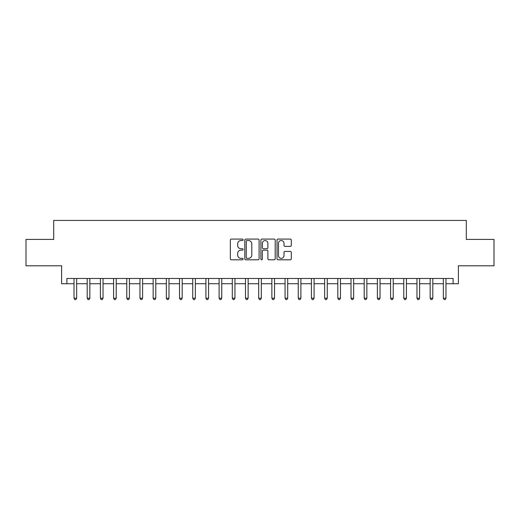 <?xml version="1.0" encoding="UTF-8"?>
<svg xmlns="http://www.w3.org/2000/svg" width="520" height="520" viewBox="0 0 520 520"><rect width="100%" height="100%" fill="white"/><g stroke="black" fill="none" stroke-linecap="round" stroke-linejoin="round"><path stroke-width="0.78" d="M243.119 239.817A0.728 0.728 0 0 0 242.392 239.089L231.387 239.089A1.034 1.034 0 0 0 230.353 240.123L230.353 258.772A1.034 1.034 0 0 0 231.387 259.805L242.392 259.805A0.728 0.728 0 0 0 243.119 259.084A0.728 0.728 0 0 0 242.392 258.356L240.968 258.356A3.315 3.315 0 0 1 237.653 255.041L237.653 253.487A3.315 3.315 0 0 1 240.968 250.172L242.392 250.172A0.728 0.728 0 0 0 243.119 249.451A0.728 0.728 0 0 0 242.392 248.722L240.968 248.722A3.315 3.315 0 0 1 237.653 245.408L237.653 243.854A3.315 3.315 0 0 1 240.968 240.539L242.392 240.539A0.728 0.728 0 0 0 243.119 239.817M290.271 246.389A1.034 1.034 0 0 0 291.304 245.356L291.304 240.123A1.034 1.034 0 0 0 290.271 239.089L278.05 239.089A1.034 1.034 0 0 0 277.011 240.123L277.011 258.772A1.034 1.034 0 0 0 278.05 259.805L290.271 259.805A1.034 1.034 0 0 0 291.304 258.772L291.304 252.453A1.034 1.034 0 0 0 290.271 251.414L285.038 251.414A1.034 1.034 0 0 0 284.005 252.453L284.005 255.587A2.769 2.769 0 0 1 281.236 258.356A2.769 2.769 0 0 1 278.46 255.587L278.46 243.308A2.769 2.769 0 0 1 281.236 240.539A2.769 2.769 0 0 1 284.005 243.308L284.005 245.356A1.034 1.034 0 0 0 285.038 246.389L290.271 246.389M66.891 283.745L66.891 278.467L453.109 278.467L453.109 283.745L458.387 283.745L458.387 265.805L494 265.805L494 239.421L466.297 239.421L466.297 220.428L53.703 220.428L53.703 239.421L26 239.421L26 265.805L61.614 265.805L61.614 283.745L74.016 283.745M259.096 240.123A1.034 1.034 0 0 0 258.057 239.089L245.837 239.089A1.034 1.034 0 0 0 244.803 240.123L244.803 258.772A1.034 1.034 0 0 0 245.837 259.805L258.057 259.805A1.034 1.034 0 0 0 259.096 258.772L259.096 240.123M261.944 239.089L274.163 239.089A1.034 1.034 0 0 1 275.197 240.123L275.197 258.772A1.034 1.034 0 0 1 274.163 259.805L268.931 259.805A1.034 1.034 0 0 1 267.897 258.772L267.897 251.206A1.034 1.034 0 0 0 266.864 250.172L263.393 250.172A1.034 1.034 0 0 0 262.36 251.206L262.36 259.084A0.728 0.728 0 0 1 261.632 259.805A0.728 0.728 0 0 1 260.904 259.084L260.904 240.123A1.034 1.034 0 0 1 261.944 239.089M76.655 283.745L87.204 283.745M89.843 283.745L100.392 283.745M103.031 283.745L113.588 283.745M116.22 283.745L126.776 283.745M129.415 283.745L139.965 283.745M142.603 283.745L153.16 283.745M155.792 283.745L166.348 283.745M168.987 283.745L179.536 283.745M182.175 283.745L192.732 283.745M195.364 283.745L205.92 283.745M208.559 283.745L219.108 283.745M221.748 283.745L232.297 283.745M234.936 283.745L245.492 283.745M248.131 283.745L258.681 283.745M261.32 283.745L271.869 283.745M274.508 283.745L285.064 283.745M287.703 283.745L298.252 283.745M300.892 283.745L311.441 283.745M314.08 283.745L324.636 283.745M327.269 283.745L337.825 283.745M340.464 283.745L351.013 283.745M353.652 283.745L364.208 283.745M366.841 283.745L377.397 283.745M380.036 283.745L390.585 283.745M393.224 283.745L403.78 283.745M406.413 283.745L416.969 283.745M419.607 283.745L430.157 283.745M432.796 283.745L443.346 283.745M445.985 283.745L453.109 283.745M246.974 240.539A0.728 0.728 0 0 0 246.253 241.267L246.253 257.627A0.728 0.728 0 0 0 246.974 258.356L248.475 258.356A3.315 3.315 0 0 0 251.791 255.041L251.791 243.854A3.315 3.315 0 0 0 248.475 240.539L246.974 240.539M267.897 243.36A2.769 2.769 0 0 0 265.128 240.591A2.769 2.769 0 0 0 262.36 243.36L262.36 247.689A1.034 1.034 0 0 0 263.393 248.722L266.864 248.722A1.034 1.034 0 0 0 267.897 247.689L267.897 243.36M76.784 278.467L76.726 278.603A1.053 1.053 0 0 0 76.655 278.993L76.655 298.2L74.016 298.2L74.016 278.993A1.053 1.053 0 0 0 73.938 278.603L73.886 278.467M76.655 298.2L75.861 299.572L74.802 299.572L74.016 298.2M89.973 278.467L89.921 278.603A1.053 1.053 0 0 0 89.843 278.993L89.843 298.2L87.204 298.2L87.204 278.993A1.053 1.053 0 0 0 87.126 278.603L87.074 278.467M89.843 298.2L89.05 299.572L87.997 299.572L87.204 298.2M103.162 278.467L103.109 278.603A1.053 1.053 0 0 0 103.031 278.993L103.031 298.2L100.392 298.2L100.392 278.993A1.053 1.053 0 0 0 100.321 278.603L100.263 278.467M103.031 298.2L102.239 299.572L101.185 299.572L100.392 298.2M116.356 278.467L116.298 278.603A1.053 1.053 0 0 0 116.22 278.993L116.22 298.2L113.588 298.2L113.588 278.993A1.053 1.053 0 0 0 113.51 278.603L113.458 278.467M116.22 298.2L115.434 299.572L114.374 299.572L113.588 298.2M129.545 278.467L129.493 278.603A1.053 1.053 0 0 0 129.415 278.993L129.415 298.2L126.776 298.2L126.776 278.993A1.053 1.053 0 0 0 126.698 278.603L126.646 278.467M129.415 298.2L128.622 299.572L127.569 299.572L126.776 298.2M142.734 278.467L142.681 278.603A1.053 1.053 0 0 0 142.603 278.993L142.603 298.2L139.965 298.2L139.965 278.993A1.053 1.053 0 0 0 139.893 278.603L139.834 278.467M142.603 298.2L141.81 299.572L140.758 299.572L139.965 298.2M155.922 278.467L155.87 278.603A1.053 1.053 0 0 0 155.792 278.993L155.792 298.2L153.16 298.2L153.16 278.993A1.053 1.053 0 0 0 153.082 278.603L153.03 278.467M155.792 298.2L155.006 299.572L153.946 299.572L153.16 298.2M169.117 278.467L169.058 278.603A1.053 1.053 0 0 0 168.987 278.993L168.987 298.2L166.348 298.2L166.348 278.993A1.053 1.053 0 0 0 166.27 278.603L166.218 278.467M168.987 298.2L168.194 299.572L167.141 299.572L166.348 298.2M182.306 278.467L182.254 278.603A1.053 1.053 0 0 0 182.175 278.993L182.175 298.2L179.536 298.2L179.536 278.993A1.053 1.053 0 0 0 179.458 278.603L179.406 278.467M182.175 298.2L181.383 299.572L180.33 299.572L179.536 298.2M195.494 278.467L195.442 278.603A1.053 1.053 0 0 0 195.364 278.993L195.364 298.2L192.732 298.2L192.732 278.993A1.053 1.053 0 0 0 192.654 278.603L192.595 278.467M195.364 298.2L194.578 299.572L193.518 299.572L192.732 298.2M208.689 278.467L208.631 278.603A1.053 1.053 0 0 0 208.559 278.993L208.559 298.2L205.92 298.2L205.92 278.993A1.053 1.053 0 0 0 205.842 278.603L205.79 278.467M208.559 298.2L207.766 299.572L206.713 299.572L205.92 298.2M221.878 278.467L221.826 278.603A1.053 1.053 0 0 0 221.748 278.993L221.748 298.2L219.108 298.2L219.108 278.993A1.053 1.053 0 0 0 219.031 278.603L218.978 278.467M221.748 298.2L220.955 299.572L219.901 299.572L219.108 298.2M235.066 278.467L235.014 278.603A1.053 1.053 0 0 0 234.936 278.993L234.936 298.2L232.297 298.2L232.297 278.993A1.053 1.053 0 0 0 232.225 278.603L232.167 278.467M234.936 298.2L234.15 299.572L233.09 299.572L232.297 298.2M248.261 278.467L248.203 278.603A1.053 1.053 0 0 0 248.131 278.993L248.131 298.2L245.492 298.2L245.492 278.993A1.053 1.053 0 0 0 245.414 278.603L245.362 278.467M248.131 298.2L247.338 299.572L246.285 299.572L245.492 298.2M261.45 278.467L261.397 278.603A1.053 1.053 0 0 0 261.32 278.993L261.32 298.2L258.681 298.2L258.681 278.993A1.053 1.053 0 0 0 258.603 278.603L258.55 278.467M261.32 298.2L260.526 299.572L259.474 299.572L258.681 298.2M274.638 278.467L274.586 278.603A1.053 1.053 0 0 0 274.508 278.993L274.508 298.2L271.869 298.2L271.869 278.993A1.053 1.053 0 0 0 271.798 278.603L271.739 278.467M274.508 298.2L273.715 299.572L272.662 299.572L271.869 298.2M287.833 278.467L287.775 278.603A1.053 1.053 0 0 0 287.703 278.993L287.703 298.2L285.064 298.2L285.064 278.993A1.053 1.053 0 0 0 284.986 278.603L284.934 278.467M287.703 298.2L286.91 299.572L285.851 299.572L285.064 298.2M301.022 278.467L300.969 278.603A1.053 1.053 0 0 0 300.892 278.993L300.892 298.2L298.252 298.2L298.252 278.993A1.053 1.053 0 0 0 298.175 278.603L298.123 278.467M300.892 298.2L300.099 299.572L299.046 299.572L298.252 298.2M314.21 278.467L314.158 278.603A1.053 1.053 0 0 0 314.08 278.993L314.08 298.2L311.441 298.2L311.441 278.993A1.053 1.053 0 0 0 311.37 278.603L311.311 278.467M314.08 298.2L313.287 299.572L312.234 299.572L311.441 298.2M327.405 278.467L327.346 278.603A1.053 1.053 0 0 0 327.269 278.993L327.269 298.2L324.636 298.2L324.636 278.993A1.053 1.053 0 0 0 324.558 278.603L324.506 278.467M327.269 298.2L326.482 299.572L325.423 299.572L324.636 298.2M340.594 278.467L340.541 278.603A1.053 1.053 0 0 0 340.464 278.993L340.464 298.2L337.825 298.2L337.825 278.993A1.053 1.053 0 0 0 337.747 278.603L337.695 278.467M340.464 298.2L339.671 299.572L338.618 299.572L337.825 298.2M353.782 278.467L353.73 278.603A1.053 1.053 0 0 0 353.652 278.993L353.652 298.2L351.013 298.2L351.013 278.993A1.053 1.053 0 0 0 350.942 278.603L350.883 278.467M353.652 298.2L352.859 299.572L351.806 299.572L351.013 298.2M366.971 278.467L366.918 278.603A1.053 1.053 0 0 0 366.841 278.993L366.841 298.2L364.208 298.2L364.208 278.993A1.053 1.053 0 0 0 364.13 278.603L364.078 278.467M366.841 298.2L366.054 299.572L364.995 299.572L364.208 298.2M380.166 278.467L380.107 278.603A1.053 1.053 0 0 0 380.036 278.993L380.036 298.2L377.397 298.2L377.397 278.993A1.053 1.053 0 0 0 377.319 278.603L377.267 278.467M380.036 298.2L379.243 299.572L378.19 299.572L377.397 298.2M393.354 278.467L393.302 278.603A1.053 1.053 0 0 0 393.224 278.993L393.224 298.2L390.585 298.2L390.585 278.993A1.053 1.053 0 0 0 390.507 278.603L390.455 278.467M393.224 298.2L392.431 299.572L391.378 299.572L390.585 298.2M406.543 278.467L406.49 278.603A1.053 1.053 0 0 0 406.413 278.993L406.413 298.2L403.78 298.2L403.78 278.993A1.053 1.053 0 0 0 403.702 278.603L403.644 278.467M406.413 298.2L405.626 299.572L404.567 299.572L403.78 298.2M419.738 278.467L419.679 278.603A1.053 1.053 0 0 0 419.607 278.993L419.607 298.2L416.969 298.2L416.969 278.993A1.053 1.053 0 0 0 416.891 278.603L416.839 278.467M419.607 298.2L418.815 299.572L417.762 299.572L416.969 298.2M432.926 278.467L432.874 278.603A1.053 1.053 0 0 0 432.796 278.993L432.796 298.2L430.157 298.2L430.157 278.993A1.053 1.053 0 0 0 430.079 278.603L430.027 278.467M432.796 298.2L432.003 299.572L430.95 299.572L430.157 298.2M446.115 278.467L446.062 278.603A1.053 1.053 0 0 0 445.985 278.993L445.985 298.2L443.346 298.2L443.346 278.993A1.053 1.053 0 0 0 443.274 278.603L443.216 278.467M445.985 298.2L445.198 299.572L444.138 299.572L443.346 298.2"/></g></svg>
